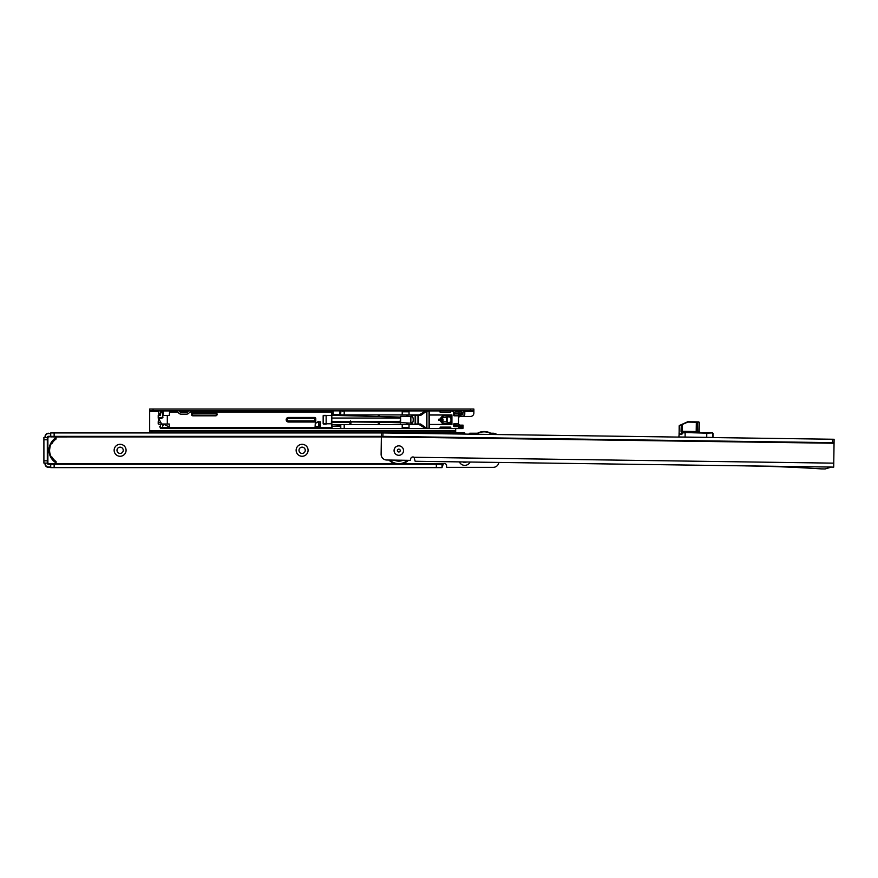 <?xml version="1.0" encoding="UTF-8"?>
<svg xmlns="http://www.w3.org/2000/svg" width="878" height="878" viewBox="0 0 878 878"><rect width="100%" height="100%" fill="white"/><g stroke="black" fill="none" stroke-linecap="round" stroke-linejoin="round"><path stroke-width="1.32" d="M114.14 450.293A5.97 5.97 0 0 1 120.11 444.312A5.97 5.97 0 0 1 126.081 450.293A5.97 5.97 0 0 1 120.11 456.264A5.97 5.97 0 0 1 114.14 450.293M123.238 450.293A3.128 3.128 0 0 0 120.11 447.165A3.128 3.128 0 0 0 116.983 450.293A3.128 3.128 0 0 0 120.11 453.421A3.128 3.128 0 0 0 123.238 450.293M296.138 450.293A5.97 5.97 0 0 1 302.109 444.312A5.97 5.97 0 0 1 308.09 450.293A5.97 5.97 0 0 1 302.109 456.264A5.97 5.97 0 0 1 296.138 450.293M305.248 450.293A3.128 3.128 0 0 0 302.109 447.165A3.128 3.128 0 0 0 298.981 450.293A3.128 3.128 0 0 0 302.109 453.421A3.128 3.128 0 0 0 305.248 450.293M47.313 439.768L47.313 460.807L43.9 460.807L43.9 437.496L47.313 437.496L47.313 439.768L43.9 439.768M47.313 460.807L47.313 463.09L43.9 463.09L43.9 460.807M381.37 436.355L54.14 436.355L54.14 432.942L381.414 432.942M459.095 434.017L459.095 432.942L382.687 432.942M47.006 437.496A0.911 0.911 0 0 1 47.236 437.079L47.829 436.498A0.68 0.68 0 0 1 48.312 436.3L50.726 436.3L50.726 432.942L54.14 432.942M50.726 436.355L54.14 436.355M464.78 434.094L464.78 432.942L464.978 434.094M459.095 432.942L464.78 432.942M50.726 467.03L50.726 467.634L442.029 467.634L442.029 464.221L436.344 464.221L436.344 467.634M436.344 464.221L50.726 464.221M470.125 462.037A5.97 5.97 0 0 1 459.359 461.883M498.847 462.443A5.685 5.685 0 0 1 493.216 467.348L447.089 467.348A0.571 0.571 0 0 1 446.573 467.03L446.573 465.757A2.272 2.272 0 0 0 443.434 463.65L442.029 464.199L442.029 467.634M490.725 433.227L493.216 433.227A5.685 5.685 0 0 1 496.849 434.544M469.324 434.16L469.324 433.545A0.571 0.571 0 0 1 469.84 433.227L477.511 433.227M462.969 461.938A3.128 3.128 0 0 0 466.514 461.993M52.087 464.221L51.319 463.65M402.706 463.65L443.434 463.65L442.029 467.48M51.319 436.926L52.087 436.355M492.053 434.478A13.324 13.324 0 0 0 476.48 434.259M475.931 434.248A13.653 13.653 0 0 1 492.602 434.478M49.596 449.898L50.013 446.836A14.224 14.224 0 0 1 51.33 443.467A14.224 14.224 0 0 0 49.596 450.886L49.629 451.391A14.224 14.224 0 0 0 49.64 451.555L49.805 452.774A14.224 14.224 0 0 0 49.837 452.938M49.947 453.454A14.224 14.224 0 0 0 51.33 457.109A14.224 14.224 0 0 1 50.32 454.782M49.684 448.658A14.224 14.224 0 0 0 49.673 448.724A14.224 14.224 0 0 0 49.651 448.943A14.224 14.224 0 0 0 49.651 448.965L49.596 449.986A14.224 14.224 0 0 0 51.33 457.109A14.224 14.224 0 0 1 51.33 443.467L51.989 443.467A13.653 13.653 0 0 1 56.071 439.044L56.071 438.912M45.382 463.09L45.382 463.935A3.073 3.073 0 0 0 48.455 467.008L50.726 467.008L50.726 464.275L48.312 464.275L47.478 463.255L48.07 463.836L56.071 463.595L56.071 462.893A14.783 14.783 0 0 1 50.683 457.109L51.989 457.109A13.653 13.653 0 0 0 56.071 461.532L56.071 462.893L56.071 461.532A13.653 13.653 0 0 1 51.989 457.109L50.683 457.109A14.783 14.783 0 0 1 56.071 437.683L56.071 436.981L48.07 436.739L47.478 437.321L48.312 436.3M51.989 443.467A13.653 13.653 0 0 1 56.071 439.044L56.071 437.683L56.071 439.044A13.653 13.653 0 0 0 51.989 443.467L50.683 443.467M48.455 433.567L48.455 433.227A3.413 3.413 0 0 0 45.041 436.64A3.413 3.413 0 0 1 48.455 433.227L50.726 433.567L48.455 433.567A3.073 3.073 0 0 0 45.382 436.64L45.041 437.496L45.382 436.64L45.382 437.496L46.973 437.496M48.455 467.348L50.726 467.348L48.455 467.348A3.413 3.413 0 0 1 45.041 463.935L45.041 463.09L45.041 463.935A3.413 3.413 0 0 0 48.455 467.348L48.455 467.008M56.071 463.595L48.63 463.935L47.884 462.849L47.478 463.255A0.571 0.571 0 0 1 47.313 462.849L47.884 462.849L47.884 437.727L47.313 437.727A0.571 0.571 0 0 1 47.478 437.321A0.571 0.571 0 0 0 47.313 437.727A0.571 0.571 0 0 1 47.478 437.321L47.884 437.727L48.63 436.64L56.071 436.981M49.651 448.965L49.596 449.986L49.651 448.965M439.757 428.563L440.317 427.114L440.317 428.563L340.444 428.563L340.444 426.247L332.027 426.247L340.444 425.764L340.444 424.59L332.027 424.59L332.027 428.563L170.727 428.563L169.256 426.631L169.256 424.008L161.673 424.008L158.216 417.687M331.807 410.926L331.686 414.899M318.066 422.241L318.066 421.681L320.426 422.022L320.426 426.576L315.114 426.576L315.279 423.284L318.066 421.681M450.557 428.563L457.954 428.563L450.557 428.563L450.557 427.114L451.127 428.563L440.317 428.563M457.954 410.926L462.069 410.926M452.324 410.926L450.557 410.926L451.127 410.926L450.557 412.375L450.557 410.926L452.324 410.926M163.538 424.195L162.77 426.17L162.2 424.195L160.498 424.195L160.498 428.234L170.727 428.563M458.525 415.14L458.964 413.549L454.31 413.549L454.31 415.14L458.525 415.14L458.525 424.008L459.655 425.15L462.245 425.15L462.245 427.992A0.571 0.56 -90 0 1 461.685 428.563L451.127 428.563M340.785 428.563L340.785 426.488L340.785 428.563L332.027 428.563L331.686 423.789L323.159 423.789L331.686 423.789L331.686 415.711L331.346 424.129M191.042 410.926L333.113 410.926M339.94 410.926L340.785 410.926L339.94 413.725A1.141 0.801 0 0 1 338.798 414.504L334.244 414.504A1.141 0.801 0 0 1 333.113 413.703L333.091 410.761M439.757 410.926L440.317 412.375L439.757 411.771L440.317 410.926L340.785 410.926L340.785 413L340.785 410.926M440.317 410.926L450.557 410.926M158.216 417.467L158.292 418.608L161.3 418.608L162.913 417.467L158.216 417.467L158.216 415.481L160.498 415.14L160.498 411.266L161.3 410.926L163.341 411.2L163.001 415.481M177.729 412.067L169.597 412.067L170.727 410.926L162.77 410.926M179.002 410.926L188.627 410.926M318.066 427.004L319.504 424.864L319.504 426.917M458.854 411.497L457.866 410.926M440.317 412.375L450.557 412.375M340.785 414.899L340.785 413.966L340.444 414.899L402.212 414.899L402.212 411.782L409.038 411.782L409.038 414.899L419.399 414.899M429.375 414.899L451.918 414.899L451.918 424.59L429.375 424.59M340.785 424.59L340.785 425.523L340.444 424.59L402.212 424.59L402.212 427.707L409.038 427.707L409.038 424.59L419.399 424.59M440.317 427.114L450.557 427.114M457.866 428.563L458.854 427.992L458.349 426.291L461.345 426.192L462.19 425.15M339.94 413.242L340.785 413L340.444 414.899L332.027 414.899M409.038 414.899L402.212 414.899M331.807 422.318L349.894 422.318L350.454 420.814L351.024 424.59M378.33 422.318L378.33 422.889L378.33 422.219L351.024 421.956M382.402 422.318L379.461 422.241L379.461 424.59M162.913 417.467L162.2 412.067L160.498 412.067M170.727 410.926L176.588 410.926M162.77 428.563L163.341 428.299M158.446 419.75L158.216 422.516L160.729 422.516M160.498 424.348L158.216 424.008L158.216 422.516M163.341 413.593L162.2 413.593M160.498 427.52L169.684 427.52M332.027 410.926L331.686 412.067L189.9 412.067M331.686 415.7L331.686 412.067M187.475 412.067L180.155 412.067M162.913 415.481L169.256 415.481L169.597 412.067M169.597 427.421L331.686 427.421M323.159 415.711L331.346 415.371L323.159 415.711L323.159 423.789M326.144 415.371L326.144 424.129L326.144 415.371L323.642 415.371M462.245 425.15L463.068 425.15L463.068 427.992A0.571 0.571 0 0 1 462.497 428.563A0.571 0.571 0 0 0 463.068 427.992L460.818 427.992L460.818 426.851L458.854 426.851M462.958 414.339L459.655 414.339L458.525 415.481L454.31 415.481L454.31 413.209L458.349 413.209L453.97 413.549L454.771 412.869M441.601 414.899L440.679 415.031M440.679 424.469L441.601 424.59M409.038 424.59L402.212 424.59M340.785 426.488L340.785 425.523L340.785 426.488M458.777 426.631L454.31 426.631A0.68 0.68 0 0 1 453.63 425.951L454.31 424.008L458.525 424.008L454.31 424.348L454.31 425.951L458.964 425.951L458.525 424.348M458.964 425.951L454.31 426.291L458.349 426.291M453.97 424.348L454.31 426.631M462.19 414.339L461.345 413.308L458.777 412.869M326.144 424.129L323.642 424.129M158.216 422.022L158.292 420.88M160.323 424.063L162.54 424.008M162.2 410.926L162.2 412.067M160.224 427.805L159.807 426.291L160.498 426.291M314.631 418.038L314.631 418.608L288.467 418.608A1.141 1.141 0 0 0 287.325 419.75A1.141 1.141 0 0 0 288.467 420.88L314.631 420.88L315.191 418.608A0.571 0.571 0 0 0 314.631 418.038L288.467 418.038A1.701 1.701 0 0 0 286.755 419.75A1.701 1.701 0 0 0 288.467 421.451L314.631 421.451A0.571 0.571 0 0 0 315.191 420.88L315.191 418.608A0.571 0.571 0 0 0 314.631 418.038L314.631 417.467A1.141 1.141 0 0 1 315.762 418.608L315.762 420.88A1.141 1.141 0 0 1 314.631 422.022L288.467 422.022A2.272 2.272 0 0 1 286.184 419.75A2.272 2.272 0 0 1 288.467 417.467L314.631 417.467M215.659 415.14L215.659 415.481A1.141 1.141 0 0 0 216.8 414.339A1.141 1.141 0 0 0 215.659 413.209L192.919 413.209A1.141 1.141 0 0 0 191.777 414.339A1.141 1.141 0 0 0 192.919 415.481L215.659 415.481A1.141 1.141 0 0 0 216.8 414.339A1.141 1.141 0 0 0 215.659 413.209L192.919 413.549A0.801 0.801 0 0 0 192.117 414.339A0.801 0.801 0 0 0 192.919 415.14L215.659 415.14A0.801 0.801 0 0 0 216.46 414.339A0.801 0.801 0 0 0 215.659 413.549M349.894 424.59L349.894 421.956M351.024 415.832L351.024 414.899L351.024 415.832M349.894 414.899L349.894 415.81L349.894 414.899M378.33 424.59L378.33 422.889L379.461 422.889M379.461 416.556L379.461 414.899L379.461 416.556M378.33 414.899L378.33 416.523L378.33 414.899M407.897 423.163L407.897 424.59M406.766 423.163L406.766 424.59L406.766 423.163M407.897 416.337L407.897 414.899L407.897 416.337M406.766 414.899L406.766 416.337L406.766 414.899M461.345 413.308L458.964 413.549M459.106 426.159L461.345 426.192M461.246 412.638L461.993 413.725M461.993 425.764L461.246 426.851L460.851 426.291M160.378 426.291L159.807 426.631M331.807 414.899L331.807 424.59M412.858 422.186L410.86 423.163L400.05 422.592L400.62 416.337L410.86 416.337L412.858 417.313M410.86 423.163L410.86 416.337M400.62 423.163L400.62 416.337M315.114 426.445L315.312 423.273M318.736 426.917L318.714 422L315.389 423.229M448.57 415.601L448.57 415.031L429.375 415.031M450.71 421.396L448.91 424.469L429.375 424.469M438.605 420.255L443.083 420.255L438.605 420.255L438.605 419.234L442.633 418.927L438.605 419.234M429.375 428.277L429.375 411.211L429.375 428.277L426.093 428.277L420.134 424.008L426.093 428.277L425.161 428.277L418.301 424.008M429.375 411.211L426.093 411.211L420.134 415.481L426.093 411.211L425.161 411.211L418.301 415.481M411.321 423.448L411.31 424.469L415.601 424.008L415.601 415.481L411.31 415.031L411.771 416.051A3.699 1.449 90 0 1 413.209 419.75A3.699 1.449 90 0 1 411.771 423.448L411.376 422.9M415.14 424.008L415.14 415.481M448.098 423.898L443.214 424.469L443.511 423.712L448.493 423.898L449.712 422.757L450.963 420.946L450.963 418.543L449.712 416.732L442.633 417.643L440.657 418.894M447.396 416.732L447.978 415.788L443.511 415.788L443.214 415.031L448.493 415.59L443.895 415.59L441.261 418.499M448.57 415.031L448.823 415.667M414.526 415.031L419.201 415.031M450.963 418.543L450.963 420.946M440.657 420.595L442.633 421.846L446.419 421.846L449.602 423.207M414.526 424.469L419.201 424.469M448.812 415.711L450.71 418.104M444.356 415.59L444.487 415.031L444.674 415.711M447.978 423.712L447.396 422.757M444.674 423.778L444.487 424.469L444.619 423.8M414.526 415.14L417.138 415.031M411.343 416.128L412.386 416.402M412.386 423.086L411.343 423.372M442.336 420.595L440.043 420.595M449.602 416.282L448.757 415.667M450.963 421.023L448.757 423.822M415.601 415.481L420.617 415.481L426.576 411.211M415.601 424.008L420.617 424.008L426.576 428.277M473.879 410.761L470.465 410.761L470.465 409.049L473.879 409.049L473.879 413.033A3.413 3.413 0 0 1 470.465 416.446L461.367 416.446A5.685 5.685 0 0 0 458.525 417.215M153.101 410.761L149.688 410.761L149.688 409.049L153.101 409.049L153.101 410.761L470.465 410.761M153.101 409.049L470.465 409.049M463.068 412.32L462.783 414.405L459.787 414.405L459.787 416.106L462.783 416.106A1.986 1.986 0 0 0 464.78 414.12L464.802 410.926L463.386 412.034A3.413 3.413 0 0 1 460.972 413.033L455.836 413.033A3.413 3.413 0 0 1 453.432 412.034L452.005 410.761M339.951 410.761L339.94 413.703M160.476 410.761A1.986 1.986 0 0 1 160.498 411.047L160.498 414.965L158.786 414.965L158.786 410.992L160.454 410.674M455.682 432.942L455.682 431.241L151.96 431.241L151.96 432.942M149.688 432.942L149.688 431.241L151.96 431.241M455.682 428.563L455.682 431.241M149.688 431.241L149.688 430.67L455.682 430.67M158.786 411.332L149.688 411.332L149.688 430.67M342.914 411.332L341.191 410.761M149.688 411.332L149.688 409.049M331.851 410.761L330.128 411.332M462.256 410.761L462.179 410.827A1.701 1.701 0 0 1 460.972 411.332L455.836 411.332A1.701 1.701 0 0 1 454.628 410.827L454.563 410.761M188.792 410.761L187.585 411.969A1.701 1.701 0 0 1 186.377 412.462L181.241 412.462A1.701 1.701 0 0 1 180.034 411.969L178.838 410.761M191.349 410.761L188.792 413.176A3.413 3.413 0 0 1 186.377 414.175L181.241 414.175A3.413 3.413 0 0 1 178.838 413.176L176.28 410.761M394.079 450.502A4.719 4.719 0 0 1 398.864 445.848A4.719 4.719 0 0 1 403.518 450.644A4.719 4.719 0 0 1 398.733 455.298A4.719 4.719 0 0 1 394.079 450.502A4.719 4.719 0 0 0 398.733 455.298A4.719 4.719 0 0 0 403.518 450.644A4.719 4.719 0 0 0 398.864 445.848A4.719 4.719 0 0 0 394.079 450.502M745.598 465.9A1475.347 1475.347 0 0 1 821.084 468.885L825.188 468.951L831.433 467.063L415.151 461.268L414.032 457.273A2.272 2.272 0 0 0 410.63 459.216L410.289 460.346L386.726 460.017A5.685 5.685 0 0 1 381.118 454.255L381.359 436.904L56.071 436.926M382.962 432.942L382.907 436.355L832.509 442.655L832.563 439.241L381.414 432.92L381.359 436.904L834.045 443.247L833.705 467.129L831.433 467.096M381.414 432.92L381.37 436.333L382.907 436.355M832.509 442.655L834.056 442.677L834.1 439.263L832.563 439.241M834.045 443.247L834.1 439.263M403.09 460.248A10.58 10.58 0 0 1 394.255 460.127M408.358 460.324A13.653 13.653 0 0 1 388.976 460.05M389.799 460.061A13.082 13.082 0 0 0 407.535 460.313M397.383 450.557A1.427 1.427 0 0 0 398.788 451.994A1.427 1.427 0 0 0 400.225 450.59A1.427 1.427 0 0 0 398.821 449.152A1.427 1.427 0 0 0 397.383 450.557M711.948 432.887L700.655 432.733M679.056 434.182L679.374 425.512M678.848 437.09L679.232 434.138L681.888 434.511L679.111 434.478L678.848 436.981L679.232 434.138M698.888 421.956L697.417 422.219L697.867 432.689L682.81 432.481L706.779 433.161L685.224 432.514M712.969 437.453L713.024 433.249L712.969 437.453L679.067 436.981M697.867 432.689L696.199 431.537L696.331 422.208L687.836 422.088L679.254 425.797L687.693 421.769L679.484 425.468M679.133 434.083L679.177 425.819M699.272 422.823L698.723 421.901L696.342 421.868L698.723 421.901L699.272 422.823M687.693 421.769L697.099 421.879M706.724 437.365L706.779 433.161L712.695 432.898L712.749 437.453M685.092 437.068L685.158 432.854L682.854 432.821L681.427 434.237M682.074 424.293L682.129 431.339L682.81 432.481A1.141 1.087 -89.2 0 0 681.756 433.26L682.854 432.821M679.616 433.798L681.69 433.973L681.954 433.359M681.899 433.611L681.032 431.317L681.317 424.645M699.042 422.219L699.151 431.57L699.283 422.537M699.843 432.492L700.655 432.503M54.14 464.221L54.14 467.634M56.071 463.65L394.902 463.65M56.071 461.532A13.653 13.653 0 0 1 51.989 457.109M48.312 464.275A0.68 0.68 0 0 1 47.829 464.078L47.236 463.496A0.911 0.911 0 0 1 47.006 463.09M47.313 462.849A0.571 0.571 0 0 0 47.478 463.255L47.236 463.496M333.113 413.242L332.027 413.242L333.113 413.725M319.504 424.864L320.086 424.864L320.086 421.681M344.198 414.899L344.198 410.926M344.198 428.563L344.198 424.59M458.525 423.668L454.31 423.668A0.68 0.68 0 0 0 453.63 424.348M458.525 415.821L454.31 415.821L453.63 415.14A0.68 0.68 0 0 0 454.31 415.821M453.63 415.14L453.97 413.549M454.31 412.869A0.68 0.68 0 0 0 453.63 413.549M192.919 412.869L215.659 412.869A1.482 1.482 0 0 1 217.14 414.339A1.482 1.482 0 0 1 215.659 415.821L192.919 415.821A1.482 1.482 0 0 1 191.437 414.339A1.482 1.482 0 0 1 192.919 412.869L192.919 413.209A1.141 1.141 0 0 0 191.777 414.339A1.141 1.141 0 0 0 192.919 415.481L192.919 415.821M167.314 415.481L167.314 424.008M450.524 424.59L450.524 422.12M450.524 417.368L450.524 414.899M288.467 417.467L288.467 418.038A1.701 1.701 0 0 0 286.755 419.75A1.701 1.701 0 0 0 288.467 421.451L288.467 420.88M349.894 422.889L351.024 422.889M462.245 412.792L462.245 414.339M320.086 426.917L320.426 424.864M459.655 425.15L459.655 426.291M459.655 413.209L459.655 414.339M458.854 427.992L460.818 427.992L460.489 428.563M461.246 426.851L460.489 426.291M314.631 422.022L314.631 421.451A0.571 0.571 0 0 0 315.191 420.88L315.762 420.88M315.191 418.608L315.762 418.608M288.467 422.022L288.467 421.451M315.191 420.88L314.631 421.451M288.467 418.038L288.467 418.608M444.487 415.031L445.157 415.59M443.214 424.469L440.01 420.595M440.01 418.894L443.214 415.031M442.633 418.927L442.633 417.643M411.771 416.051L411.771 415.031M411.771 424.469L411.771 423.448M447.1 422.406L447.1 417.083M446.419 421.846L446.419 417.643M443.083 420.255L443.083 419.234M442.633 421.846L442.633 420.562M448.57 424.469L448.57 423.898M445.157 423.898L444.487 424.469M441.261 421.001L443.895 423.898M417.138 424.348L414.526 424.348M429.035 428.277L429.035 411.211M426.906 428.277L426.906 411.211M426.675 428.277L426.675 411.211M418.499 424.008L418.499 415.481M417.983 424.008L417.983 415.481M460.928 414.405L460.928 416.106M339.94 410.849L333.113 410.849M160.498 413.823L158.786 413.823M449.986 432.942L449.986 431.241M473.879 411.332L464.78 411.332M833.771 463.145L414.032 457.273M681.032 431.317L699.228 431.57L700.348 432.722M699.579 432.492A1.141 1.087 90.8 0 1 699.151 431.57M331.807 418.038L400.05 418.038M331.807 421.451L400.05 421.451M169.443 427.07L163.341 424.008M315.312 426.445L316.607 426.917M348.27 421.451L400.236 422.768M331.807 415.349L400.05 417.072M411.31 416.051L411.31 415.031M411.31 424.469L411.31 423.448M448.91 415.722L448.91 415.031M448.91 424.469L448.91 423.778M448.493 415.59L450.963 418.477"/></g></svg>
